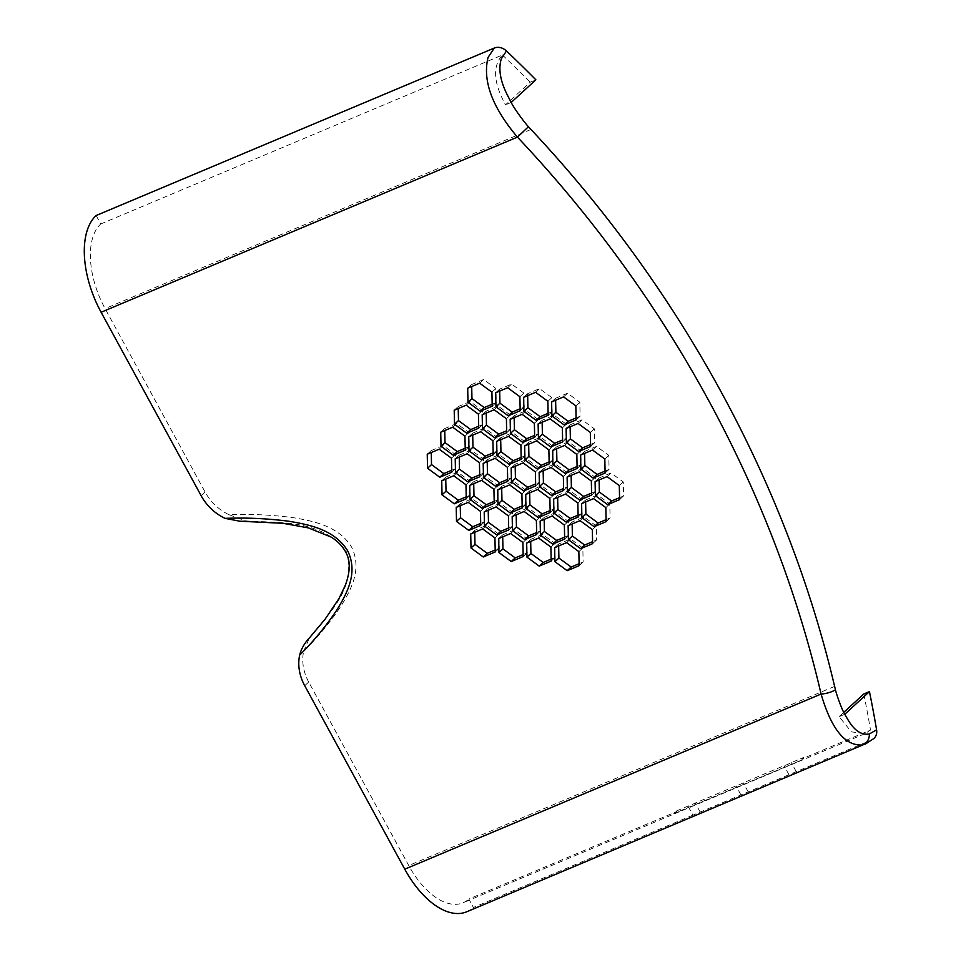 <?xml version="1.0" encoding="UTF-8"?>
<svg xmlns="http://www.w3.org/2000/svg" width="961" height="961" viewBox="0 0 961 961"><rect width="100%" height="100%" fill="white"/><g stroke="black" fill="none" stroke-linecap="round" stroke-linejoin="round"><path stroke-width="0.72" stroke-dasharray="4.8 3.6" d="M800.825 760.415L673.829 813.499L800.825 760.415A68.135 36.23 67.2 0 0 803.889 758.085L803.552 757.484L800.669 760.127M673.973 813.775A68.135 36.23 67.2 0 0 677.037 811.444L676.712 810.856L673.829 813.499M676.712 810.856L687.98 806.111A12.265 1.946 -28.6 0 0 695.259 803.048L736.018 785.906A12.265 1.946 -28.6 0 0 743.285 782.843L784.056 765.689A12.265 1.946 -28.6 0 0 791.323 762.638L803.552 757.484M873.993 738.408A11.844 9.85 47.5 0 1 871.543 739.994L692.905 815.144L687.98 806.111M692.905 815.144L473.413 907.484L468.812 899.04L677.037 811.444M700.185 812.081L695.259 803.048M740.943 794.939L736.018 785.906M748.223 791.876L743.285 782.843M788.981 774.734L784.056 765.689M796.249 771.671L791.323 762.638M863.795 693.998A1069.461 889.742 47.5 0 1 870.498 730.06L803.889 758.085M844.767 714.263L839.121 716.63L851.398 731.874L865.08 733.615L870.498 730.06M304.709 685.686L308.697 682.034L408.737 865.537A68.135 36.23 67.2 0 0 463.022 902.787A68.135 36.23 67.2 0 0 468.812 899.04M871.543 739.994L865.284 744.126M466.794 911.761A77.877 41.407 67.2 0 0 473.413 907.484M460.247 505.69L460.211 503.732L472.175 498.699L484.428 507.696L484.716 521.715L480.704 523.409M474.734 532.274L474.698 530.316L486.662 525.283L498.927 534.268L499.215 548.299L495.191 549.98M572.143 523.973L572.095 522.015L584.06 516.982L596.325 525.967L596.613 539.998L592.589 541.68M514.171 417.663L514.135 415.705L526.099 410.671L538.364 419.657L538.653 433.687L534.628 435.369M542.148 422.227L542.112 420.269L554.077 415.236L566.329 424.221L566.63 438.252L562.605 439.946M558.653 545.98L558.617 544.022L570.582 538.989L582.834 547.974L583.135 562.005L579.111 563.699M486.206 413.086L486.158 411.128L498.134 406.095L510.387 415.092L510.675 429.111L506.663 430.804M528.67 444.234L528.622 442.276L540.599 437.243L552.851 446.24L553.14 460.259L549.115 461.953M543.157 470.818L543.121 468.86L555.086 463.827L567.338 472.812L567.627 486.843L563.614 488.524M487.215 461.676L487.167 459.718L499.143 454.685L511.396 463.67L511.684 477.701L507.66 479.395M500.693 439.67L500.657 437.711L512.621 432.678L524.874 441.664L525.174 455.694L521.15 457.388M529.679 492.825L529.631 490.867L541.596 485.834L553.86 494.819L554.149 508.849L550.124 510.543M501.702 488.248L501.666 486.29L513.63 481.257L525.883 490.254L526.172 504.273L522.159 505.966M499.684 391.079L499.648 389.121L511.612 384.088L523.865 393.085L524.165 407.104L520.141 408.797M527.661 395.656L527.613 393.698L539.589 388.652L551.842 397.65L552.131 411.68L548.118 413.362M515.18 466.241L515.144 464.283L527.108 459.25L539.373 468.247L539.662 482.266L535.637 483.96M308.697 682.034A45.011 37.443 47.5 0 1 303.616 651.498C317.538 637.623 330.007 622.476 341.035 606.031C350.765 589.886 362.405 569.621 351.666 547.217C338.777 525.883 312.842 520.934 292.528 517.559C271.182 514.832 250.028 513.883 229.042 514.712A45.011 37.443 47.5 0 1 205.137 492.092L105.085 308.601A68.135 36.23 67.2 0 1 100.749 223.973L96.148 215.528M492.164 404.233L496.188 402.539L495.9 388.508L483.635 379.523L471.671 384.556L471.707 386.514M576.083 417.939L580.108 416.245L579.819 402.215L567.555 393.229L555.59 398.262L555.626 400.22M493.173 452.811L497.197 451.117L496.909 437.099L484.644 428.101L472.68 433.135L472.716 435.093M494.182 501.402L498.206 499.708L497.918 485.677L485.653 476.692L473.689 481.725L473.725 483.683M466.205 496.825L470.229 495.143L469.941 481.113L457.688 472.127L445.712 477.161L445.76 479.119M479.695 474.818L483.719 473.124L483.419 459.106L471.166 450.108L459.202 455.142L459.238 457.112M578.102 515.108L582.126 513.414L581.837 499.396L569.573 490.398L557.608 495.432L557.644 497.39M591.58 493.101L595.604 491.407L595.315 477.377L583.051 468.391L571.086 473.425L571.134 475.383M619.557 497.666L623.581 495.972L623.293 481.954L611.028 472.956L599.063 477.989L599.099 479.947M606.079 519.673L610.091 517.979L609.803 503.96L597.55 494.963L585.585 500.008L585.621 501.966M577.093 466.517L581.117 464.836L580.828 450.805L568.564 441.808L556.599 446.853L556.635 448.811M605.07 471.094L609.082 469.4L608.793 455.37L596.541 446.385L584.576 451.418L584.612 453.376M523.168 554.557L527.181 552.863L526.892 538.833L514.64 529.847L502.675 534.881L502.711 536.839M551.134 559.122L555.158 557.428L554.869 543.409L542.605 534.412L530.64 539.445L530.688 541.403M478.686 426.24L482.71 424.546L482.41 410.515L470.157 401.53L458.193 406.563L458.229 408.521M590.571 444.511L594.595 442.817L594.306 428.798L582.042 419.801L570.077 424.834L570.125 426.804M451.718 470.253L455.742 468.56L455.454 454.541L443.189 445.544L431.225 450.577L431.261 452.535M465.208 448.246L469.22 446.553L468.932 432.522L456.679 423.537L444.703 428.57L444.751 430.528M564.624 537.115L568.636 535.421L568.347 521.403L556.095 512.405L544.13 517.438L544.166 519.396M536.646 532.55L540.671 530.856L540.382 516.826L528.118 507.84L516.153 512.874L516.189 514.832M508.669 527.973L512.693 526.28L512.405 512.261L500.14 503.264L488.176 508.297L488.224 510.267M100.749 223.973L502.435 54.993C492.38 66.129 493.413 82.742 505.546 104.821L530.22 82.19L535.866 79.811M511.192 102.443L505.546 104.821M229.042 514.712L245.499 520.862C277.921 523.289 320.385 518.592 345.96 550.785C358.033 588.396 327.665 614.079 309.358 637.984L303.616 651.498M239.83 521.21L245.499 520.862M502.435 54.993A1069.461 889.742 47.5 0 1 530.22 82.19M511.168 467.935L515.144 464.283M523.132 462.902L527.108 459.25M535.385 471.899L539.373 468.247M535.685 485.918L539.662 482.266M492.212 406.191L496.188 402.539M467.695 388.208L471.671 384.556M479.659 383.175L483.635 379.523M491.912 392.16L495.9 388.508M523.637 397.337L527.613 393.698M535.601 392.304L539.589 388.652M547.866 401.302L551.842 397.65M548.154 415.32L552.131 411.68M551.614 401.914L555.59 398.262M563.578 396.881L567.555 393.229M575.831 405.866L579.819 402.215M576.132 419.897L580.108 416.245M520.177 410.755L524.165 407.104M495.66 392.773L499.648 389.121M507.636 387.739L511.612 384.088M519.889 396.725L523.865 393.085M493.221 454.769L497.197 451.117M468.704 436.787L472.68 433.135M480.668 431.753L484.644 428.101M492.921 440.751L496.909 437.099M481.677 480.344L485.653 476.692M493.93 489.329L497.918 485.677M494.23 503.36L498.206 499.708M469.713 485.377L473.689 481.725M453.7 475.767L457.688 472.127M465.965 484.764L469.941 481.113M466.253 498.795L470.229 495.143M441.736 480.812L445.712 477.161M479.731 476.776L483.719 473.124M455.214 458.793L459.202 455.142M467.19 453.76L471.166 450.108M479.443 462.758L483.419 459.106M553.632 499.083L557.608 495.432M565.597 494.05L569.573 490.398M577.849 503.035L581.837 499.396M578.138 517.066L582.126 513.414M567.11 477.076L571.086 473.425M579.075 472.043L583.051 468.391M591.339 481.029L595.315 477.377M591.628 495.059L595.604 491.407M619.593 499.624L623.581 495.972M595.087 481.641L599.063 477.989M607.052 476.608L611.028 472.956M619.304 485.605L623.293 481.954M581.597 503.648L585.585 500.008M593.562 498.615L597.55 494.963M605.826 507.612L609.803 503.96M606.115 521.631L610.091 517.979M509.642 484.909L513.63 481.257M521.907 493.906L525.883 490.254M522.195 507.925L526.172 504.273M497.678 489.942L501.666 486.29M525.655 494.519L529.631 490.867M537.619 489.485L541.596 485.834M549.884 498.471L553.86 494.819M550.173 512.501L554.149 508.849M521.186 459.346L525.174 455.694M496.669 441.363L500.657 437.711M508.645 436.33L512.621 432.678M520.898 445.315L524.874 441.664M507.42 467.322L511.396 463.67M507.708 481.353L511.684 477.701M483.191 463.37L487.167 459.718M495.155 458.337L499.143 454.685M552.623 450.493L556.599 446.853M564.587 445.46L568.564 441.808M576.84 454.457L580.828 450.805M577.129 468.475L581.117 464.836M580.588 455.07L584.576 451.418M592.553 450.036L596.541 446.385M604.817 459.022L608.793 455.37M605.106 473.052L609.082 469.4M539.133 472.512L543.121 468.86M551.097 467.466L555.086 463.827M563.362 476.464L567.338 472.812M563.651 490.494L567.627 486.843M524.646 445.928L528.622 442.276M536.61 440.895L540.599 437.243M548.875 449.88L552.851 446.24M549.163 463.911L553.14 460.259M506.699 432.762L510.675 429.111M482.182 414.78L486.158 411.128M494.146 409.746L498.134 406.095M506.411 418.744L510.387 415.092M554.629 547.674L558.617 544.022M566.606 542.641L570.582 538.989M578.858 551.626L582.834 547.974M579.147 565.657L583.135 562.005M498.687 538.532L502.675 534.881M510.651 533.499L514.64 529.847M522.916 542.485L526.892 538.833M523.204 556.515L527.181 552.863M526.664 543.097L530.64 539.445M538.628 538.064L542.605 534.412M550.893 547.061L554.869 543.409M551.182 561.08L555.158 557.428M454.205 410.215L458.193 406.563M466.181 405.182L470.157 401.53M478.434 414.167L482.41 410.515M478.722 428.198L482.71 424.546M566.101 428.486L570.077 424.834M578.066 423.453L582.042 419.801M590.33 432.45L594.306 428.798M590.619 446.469L594.595 442.817M562.641 441.904L566.63 438.252M538.124 423.921L542.112 420.269M550.1 418.888L554.077 415.236M562.353 427.873L566.329 424.221M534.676 437.339L538.653 433.687M510.159 419.356L514.135 415.705M522.123 414.311L526.099 410.671M534.376 423.308L538.364 419.657M439.213 449.195L443.189 445.544M451.466 458.181L455.454 454.541M451.766 472.211L455.742 468.56M427.249 454.229L431.225 450.577M465.244 450.204L469.22 446.553M440.727 432.222L444.703 428.57M452.691 427.189L456.679 423.537M464.956 436.174L468.932 432.522M564.371 525.054L568.347 521.403M564.66 539.073L568.636 535.421M540.142 521.09L544.13 517.438M552.107 516.057L556.095 512.405M580.084 520.622L584.06 516.982M592.336 529.619L596.325 525.967M592.637 543.65L596.613 539.998M568.119 525.667L572.095 522.015M470.722 533.968L474.698 530.316M482.686 528.922L486.662 525.283M494.939 537.92L498.927 534.268M495.227 551.95L499.215 548.299M468.187 502.351L472.175 498.699M480.452 511.336L484.428 507.696M480.74 525.367L484.716 521.715M456.223 507.384L460.211 503.732M536.394 520.478L540.382 516.826M536.682 534.508L540.671 530.856M512.177 516.525L516.153 512.874M524.141 511.492L528.118 507.84M508.429 515.913L512.405 512.261M508.717 529.931L512.693 526.28M484.2 511.949L488.176 508.297M496.164 506.915L500.14 503.264M839.121 716.63L843.782 712.353M834.616 686.382L408.737 865.537M530.965 129.447L105.085 308.601M201.161 495.744L205.137 492.092M865.08 733.651L463.022 902.787"/><path stroke-width="1.44" d="M843.782 712.353L863.795 693.998L869.441 691.632A1076.296 895.436 47.5 0 1 876.216 727.657A1076.296 895.436 47.5 0 1 876.588 729.843A11.844 9.85 47.5 0 1 873.993 738.408M508.093 96.448L511.192 102.443C514.603 109.482 526.412 124.906 528.478 126.72L530.965 129.447A1076.104 895.268 47.5 0 1 834.616 686.382L835.457 689.758C835.878 692.521 841.488 709.002 844.767 714.263L869.441 691.632M528.478 126.72L517.438 137.111A1064.452 885.574 -132.5 0 1 821.09 694.046L404.761 869.176A77.877 41.407 67.2 0 0 466.794 911.761L862.882 744.931C845.368 746.421 831.445 729.459 821.09 694.046A11.844 3.688 -13.1 0 0 835.457 689.758M480.452 511.336L468.187 502.351L456.223 507.384L456.511 521.415L468.776 530.4L480.74 525.367L480.452 511.336M470.722 533.968L471.01 547.986L483.263 556.984L495.227 551.95L494.939 537.92L482.686 528.922L470.722 533.968M592.336 529.619L580.084 520.622L568.119 525.667L568.407 539.686L580.672 548.683L592.637 543.65L592.336 529.619M522.7 442.372L534.676 437.339L534.376 423.308L522.123 414.311L510.159 419.356L510.447 433.375L522.7 442.372L526.688 438.721L514.423 429.723L514.171 417.663M550.677 446.937L562.641 441.904L562.353 427.873L550.1 418.888L538.124 423.921L538.424 437.952L550.677 446.937L554.653 443.285L542.4 434.3L542.148 422.227M554.929 561.692L567.182 570.69L579.147 565.657L578.858 551.626L566.606 542.641L554.629 547.674L554.929 561.692L558.906 558.041L558.653 545.98M494.735 437.796L506.699 432.762L506.411 418.744L494.146 409.746L482.182 414.78L482.47 428.81L494.735 437.796L498.711 434.144L486.458 425.158L486.206 413.086M524.934 459.959L537.199 468.944L549.163 463.911L548.875 449.88L536.61 440.895L524.646 445.928L524.934 459.959L528.922 456.307L528.67 444.234M539.133 472.512L539.421 486.53L551.686 495.528L563.651 490.494L563.362 476.464L551.097 467.466L539.133 472.512M507.708 481.353L507.42 467.322L495.155 458.337L483.191 463.37L483.479 477.389L495.744 486.386L507.708 481.353M509.222 464.379L521.186 459.346L520.898 445.315L508.645 436.33L496.669 441.363L496.969 455.382L509.222 464.379L513.198 460.727L500.945 451.73L500.693 439.67M537.619 489.485L525.655 494.519L525.943 508.537L538.208 517.535L550.173 512.501L549.884 498.471L537.619 489.485M521.907 493.906L509.642 484.909L497.678 489.942L497.966 503.972L510.231 512.958L522.195 507.925L521.907 493.906M508.213 415.789L520.177 410.755L519.889 396.725L507.636 387.739L495.66 392.773L495.96 406.803L508.213 415.789L512.189 412.137L499.936 403.152L499.684 391.079M523.925 411.368L536.19 420.365L548.154 415.32L547.866 401.302L535.601 392.304L523.637 397.337L523.925 411.368L527.913 407.716L527.661 395.656M523.132 462.902L511.168 467.935L511.456 481.966L523.709 490.951L535.685 485.918L535.385 471.899L523.132 462.902M404.761 869.176L304.709 685.686A45.011 37.443 -132.5 0 1 299.64 655.15C313.526 641.299 325.947 626.224 336.915 609.911C346.657 593.898 358.525 573.044 347.678 550.845C334.536 529.451 309.262 524.718 288.841 521.246C267.338 518.496 246.088 517.535 225.066 518.363A45.011 37.443 -132.5 0 1 201.161 495.744L101.109 312.253A77.877 41.407 67.2 0 1 96.148 215.528L494.278 48.05A11.844 9.85 47.5 0 1 506.447 50.957A1076.296 895.436 47.5 0 1 508.153 52.579A1076.296 895.436 47.5 0 1 535.866 79.811L511.192 102.443M491.912 392.16L492.212 406.191L480.236 411.224L467.983 402.227L467.695 388.208L479.659 383.175L491.912 392.16M564.155 424.93L551.902 415.933L551.614 401.914L563.578 396.881L575.831 405.866L576.132 419.897L564.155 424.93L568.143 421.278L576.083 417.939M492.921 440.751L493.221 454.769L481.245 459.802L468.992 450.817L468.704 436.787L480.668 431.753L492.921 440.751M469.713 485.377L481.677 480.344L493.93 489.329L494.23 503.36L482.254 508.393L470.001 499.396L469.713 485.377M441.736 480.812L453.7 475.767L465.965 484.764L466.253 498.795L454.289 503.828L442.024 494.831L441.736 480.812M479.443 462.758L479.731 476.776L467.767 481.809L455.514 472.824L455.214 458.793L467.19 453.76L479.443 462.758M553.92 513.114L553.632 499.083L565.597 494.05L577.849 503.035L578.138 517.066L566.173 522.099L553.92 513.114L557.897 509.462L570.161 518.447L578.102 515.108M567.398 491.107L567.11 477.076L579.075 472.043L591.339 481.029L591.628 495.059L579.663 500.092L567.398 491.107L571.375 487.455L583.639 496.441L591.58 493.101M619.304 485.605L619.593 499.624L607.628 504.657L595.376 495.672L595.087 481.641L607.052 476.608L619.304 485.605M594.15 526.676L581.885 517.679L581.597 503.648L593.562 498.615L605.826 507.612L606.115 521.631L594.15 526.676L598.126 523.024L606.079 519.673M552.911 464.523L552.623 450.493L564.587 445.46L576.84 454.457L577.129 468.475L565.164 473.521L552.911 464.523L556.887 460.872L569.152 469.869L577.093 466.517M580.876 469.088L580.588 455.07L592.553 450.036L604.817 459.022L605.106 473.052L593.141 478.085L580.876 469.088L584.865 465.436L597.117 474.434L605.07 471.094M511.24 561.548L498.975 552.551L498.687 538.532L510.651 533.499L522.916 542.485L523.204 556.515L511.24 561.548L515.216 557.897L523.168 554.557M539.217 566.113L526.952 557.128L526.664 543.097L538.628 538.064L550.893 547.061L551.182 561.08L539.217 566.113L543.193 562.461L551.134 559.122M454.505 424.233L454.205 410.215L466.181 405.182L478.434 414.167L478.722 428.198L466.758 433.231L454.505 424.233L458.481 420.582L470.734 429.579L478.686 426.24M578.654 451.502L566.389 442.516L566.101 428.486L578.066 423.453L590.33 432.45L590.619 446.469L578.654 451.502L582.63 447.85L590.571 444.511M427.249 454.229L439.213 449.195L451.466 458.181L451.766 472.211L439.79 477.245L427.537 468.259L427.249 454.229M464.956 436.174L465.244 450.204L453.28 455.238L441.015 446.24L440.727 432.222L452.691 427.189L464.956 436.174M552.107 516.057L564.371 525.054L564.66 539.073L552.695 544.106L540.43 535.121L540.142 521.09L552.107 516.057M524.141 511.492L536.394 520.478L536.682 534.508L524.718 539.541L512.465 530.544L512.177 516.525L524.141 511.492M496.164 506.915L508.429 515.913L508.717 529.931L496.753 534.965L484.488 525.979L484.2 511.949L496.164 506.915M480.704 523.409L472.752 526.748L460.499 517.763L460.247 505.69M495.191 549.98L487.251 553.332L474.986 544.334L474.734 532.274M592.589 541.68L584.648 545.031L572.384 536.034L572.143 523.973M534.628 435.369L526.688 438.721M562.605 439.946L554.653 443.285M579.111 563.699L571.158 567.038L558.906 558.041M506.663 430.804L498.711 434.144M549.115 461.953L541.175 465.292L528.922 456.307M563.614 488.524L555.662 491.876L543.409 482.878L543.157 470.818M507.66 479.395L499.72 482.734L487.467 473.737L487.215 461.676M521.15 457.388L513.198 460.727M550.124 510.543L542.184 513.883L529.919 504.885L529.679 492.825M522.159 505.966L514.207 509.306L501.954 500.321L501.702 488.248M520.141 408.797L512.189 412.137M548.118 413.362L540.166 416.714L527.913 407.716M535.637 483.96L527.697 487.299L515.432 478.314L515.18 466.241M471.707 386.514L471.959 398.575L484.224 407.572L492.164 404.233M555.626 400.22L555.878 412.281L568.143 421.278M472.716 435.093L472.968 447.165L485.233 456.151L493.173 452.811M473.725 483.683L473.977 495.756L486.242 504.741L494.182 501.402M445.76 479.119L446.012 491.179L458.265 500.176L466.205 496.825M459.238 457.112L459.49 469.172L471.743 478.17L479.695 474.818M557.644 497.39L557.897 509.462M571.134 475.383L571.375 487.455M599.099 479.947L599.352 492.02L611.616 501.005L619.557 497.666M585.621 501.966L585.874 514.027L598.126 523.024M556.635 448.811L556.887 460.872M584.612 453.376L584.865 465.436M502.711 536.839L502.963 548.911L515.216 557.897M530.688 541.403L530.928 553.476L543.193 562.461M458.229 408.521L458.481 420.582M570.125 426.804L570.378 438.865L582.63 447.85M431.261 452.535L431.513 464.607L443.778 473.593L451.718 470.253M444.751 430.528L445.003 442.601L457.256 451.586L465.208 448.246M544.166 519.396L544.419 531.469L556.671 540.454L564.624 537.115M516.189 514.832L516.441 526.892L528.706 535.89L536.646 532.55M488.224 510.267L488.464 522.328L500.729 531.325L508.669 527.973M101.109 312.253L517.438 137.111C492.176 107.2 482.386 80.652 488.044 57.432L494.278 48.05M506.447 50.957L501.282 58.885C498.134 69.288 500.405 81.817 508.105 96.472M847.47 718.912C854.029 730.408 861.32 735.417 869.345 733.964L876.588 729.843M844.767 714.263L847.482 718.924M225.066 518.363L239.83 521.21L282.99 523.301L308.349 527.889L330.956 536.983C343.906 544.731 349.155 556.719 349.047 563.723C349.696 569.537 348.459 576.72 345.311 585.285L338.981 598.547L325.058 619.268L309.358 637.984C304.517 643.089 301.274 648.807 299.64 655.15M523.709 490.951L527.697 487.299M511.456 481.966L515.432 478.314M480.236 411.224L484.224 407.572M467.983 402.227L471.959 398.575M536.19 420.365L540.166 416.714M551.902 415.933L555.878 412.281M495.96 406.803L499.936 403.152M481.245 459.802L485.233 456.151M468.992 450.817L472.968 447.165M482.254 508.393L486.242 504.741M470.001 499.396L473.977 495.756M454.289 503.828L458.265 500.176M442.024 494.831L446.012 491.179M467.767 481.809L471.743 478.17M455.514 472.824L459.49 469.172M566.173 522.099L570.161 518.447M579.663 500.092L583.639 496.441M607.628 504.657L611.616 501.005M595.376 495.672L599.352 492.02M581.885 517.679L585.874 514.027M510.231 512.958L514.207 509.306M497.966 503.972L501.954 500.321M538.208 517.535L542.184 513.883M525.943 508.537L529.919 504.885M496.969 455.382L500.945 451.73M495.744 486.386L499.72 482.734M483.479 477.389L487.467 473.737M565.164 473.521L569.152 469.869M593.141 478.085L597.117 474.434M539.421 486.53L543.409 482.878M551.686 495.528L555.662 491.876M537.199 468.944L541.175 465.292M482.47 428.81L486.458 425.158M567.182 570.69L571.158 567.038M498.975 552.551L502.963 548.911M526.952 557.128L530.928 553.476M466.758 433.231L470.734 429.579M566.389 442.516L570.378 438.865M538.424 437.952L542.4 434.3M510.447 433.375L514.423 429.723M439.79 477.245L443.778 473.593M427.537 468.259L431.513 464.607M453.28 455.238L457.256 451.586M441.015 446.24L445.003 442.601M552.695 544.106L556.671 540.454M540.43 535.121L544.419 531.469M580.672 548.683L584.648 545.031M568.407 539.686L572.384 536.034M471.01 547.986L474.986 544.334M483.263 556.984L487.251 553.332M468.776 530.4L472.752 526.748M456.511 521.415L460.499 517.763M524.718 539.541L528.706 535.89M512.465 530.544L516.441 526.892M496.753 534.965L500.729 531.325M484.488 525.979L488.464 522.328M862.882 744.931A11.844 10.571 -104 0 0 869.345 733.964M865.272 744.126L873.945 738.456"/></g></svg>
